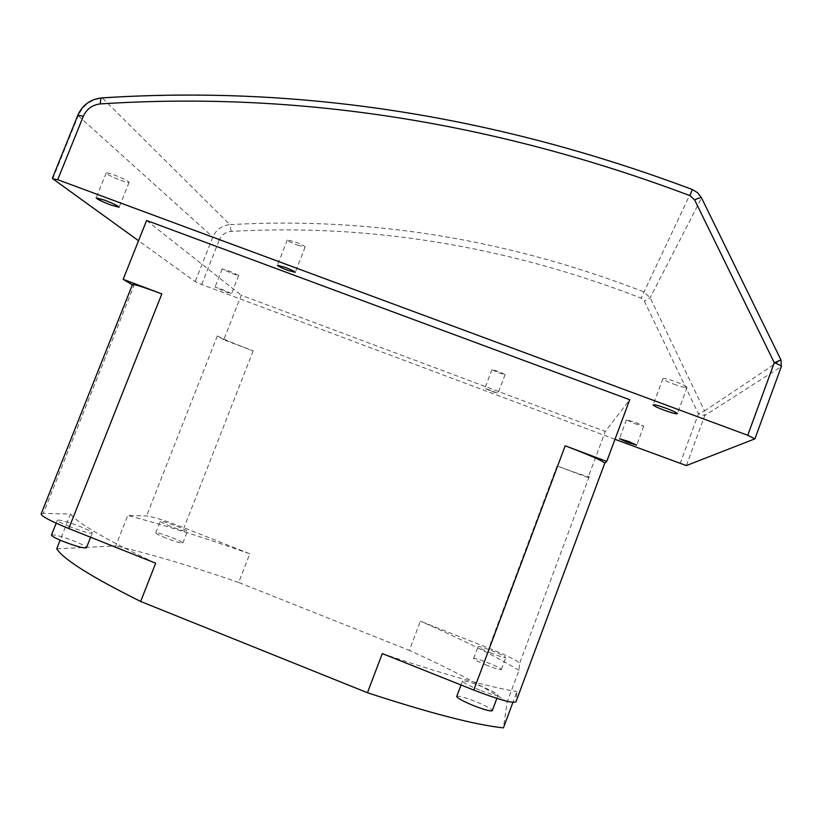 <?xml version="1.0" encoding="UTF-8"?>
<svg xmlns="http://www.w3.org/2000/svg" width="823" height="823" viewBox="0 0 823 823"><rect width="100%" height="100%" fill="white"/><g stroke="black" fill="none" stroke-linecap="round" stroke-linejoin="round"><path stroke-width="0.62" stroke-dasharray="4.12 3.09" d="M487.01 665.344C478.585 661.908 474.12 659.645 473.606 658.544C474.748 658.112 479.5 659.511 487.864 662.731C496.248 666.146 500.723 668.41 501.3 669.541C500.189 669.984 495.425 668.585 487.01 665.344M491.526 653.256C483.101 649.841 478.626 647.619 478.081 646.59C479.212 646.23 483.945 647.66 492.298 650.88C500.682 654.275 505.178 656.497 505.775 657.556C504.684 657.937 499.942 656.497 491.526 653.256M456.734 696.433C458.329 695.6 464.481 697.246 475.19 701.391C485.961 705.836 491.66 708.932 492.288 710.681M479.614 690.096C468.791 685.641 463.092 682.627 462.505 681.043C464.059 680.323 470.18 682.03 480.889 686.166C491.65 690.59 497.37 693.614 498.049 695.24C496.567 695.98 490.415 694.273 479.614 690.096M51.479 535.012C54.02 534.292 61.653 536.349 74.379 541.184C82.279 544.415 86.302 546.606 86.456 547.748M69.451 526.586C61.53 523.366 57.507 521.237 57.363 520.198C59.853 519.601 67.455 521.72 80.17 526.566C88.071 529.775 92.114 531.915 92.299 532.975C89.913 533.602 82.3 531.473 69.451 526.586M165.917 538.057C159.312 535.382 155.907 533.654 155.701 532.872C157.388 532.522 163.016 534.168 172.583 537.82C179.177 540.485 182.593 542.213 182.829 543.015C181.194 543.386 175.556 541.729 165.917 538.057M170.505 526.35C163.9 523.695 160.485 521.998 160.259 521.268C161.915 520.99 167.522 522.677 177.089 526.329C183.673 528.983 187.099 530.681 187.356 531.432C185.761 531.72 180.144 530.033 170.505 526.35M673.811 384.166C681.475 386.882 685.888 387.952 687.051 387.386C686.701 386.347 683.049 384.516 676.105 381.872C668.41 379.146 664.007 378.076 662.896 378.662C663.266 379.701 666.908 381.533 673.811 384.166M297.648 245.213L305.138 247.034C304.561 245.984 301.115 244.236 294.778 241.787L287.299 239.977C287.896 241.036 291.342 242.785 297.648 245.213M491.619 391.388L498.008 393.271L484.87 388.302L491.619 391.388M498.666 372.798L505.085 374.599L498.357 371.43L491.948 369.64L498.666 372.798M120.806 180.381C125.796 182.181 128.553 182.86 129.067 182.408C128.069 180.906 123.183 178.447 114.418 175.032C109.418 173.231 106.671 172.563 106.177 173.015C107.216 174.538 112.103 176.996 120.806 180.381M634.471 423.598L643.72 426.201L635.654 422.415L626.426 419.823L634.471 423.598M225.029 291.712L231.561 293.646L221.552 289.079L215.029 287.145L225.029 291.712M232.148 273.637L238.711 275.479L228.753 270.798L222.2 268.956L232.148 273.637M249.801 553.786C202.859 537.182 162.172 524.416 127.76 515.476L146.566 515.939C153.243 516.782 165.711 520.733 183.982 527.78L249.801 553.786L238.691 582.478L409.35 650.355L420.388 621.17L488.79 648.185C507.554 655.766 517.842 660.838 519.632 663.4L518.974 670.334L507.184 701.968L503.419 727.871M223.753 339.786L217.334 335.928C223.074 338.973 235.018 343.963 253.155 350.907L223.753 339.786L241.252 295.231L605.275 431.458L629.718 399.731M588.064 477.638L557.037 465.9C575.822 472.927 586.562 476.496 589.247 476.61L588.064 477.638L605.275 431.458M604.761 463.164L515.97 701.7L516.937 691.546L512.914 702.358M56.736 548.797L115.765 545.906L127.76 515.476M132.472 284.583L133.912 285.807L43.31 513.387L70.521 514.066L60.161 540.166M133.912 285.807L132.359 284.871M146.607 220.492L241.252 295.231M614.987 439.307L201.686 284.501L195.185 281.631L138.542 240.728M507.184 701.968C484.634 686.968 452.022 669.768 409.35 650.355M238.691 582.478C191.564 566.152 150.588 553.961 115.765 545.906M43.31 513.387L41.15 513.933M518.974 670.334C496.053 656.425 463.195 640.037 420.388 621.17M382.294 653.585C444.729 674.675 489.613 687.328 516.937 691.546M70.521 514.066C77.918 523.397 106.301 539.775 155.66 563.199M217.334 335.928L146.566 515.939M253.155 350.907L183.982 527.78M557.037 465.9L488.79 648.185M589.247 476.61L519.632 663.4M754.866 438.854L781.243 366.647L704.776 415.543L698.439 413.856L644.327 301.074L641.138 298.111C506.032 245.83 369.373 223.599 231.16 231.397C225.533 231.973 221.562 234.853 219.237 240.049L212.807 237.045L78.226 115.755C83.03 105.251 91.106 99.367 102.484 98.122L229.884 224.638C221.829 225.471 216.14 229.607 212.807 237.045L195.185 281.631M77.866 115.169L78.226 115.755L52.765 178.776M201.686 284.501L219.237 240.049M680.076 463.678L698.439 413.856L704.55 410.934L650.16 297.741L643.751 291.815C507.338 239.102 369.373 216.716 229.884 224.638L231.16 231.397M686.351 465.581L704.776 415.543L704.55 410.934L780.934 359.898M101.558 97.916L102.484 98.122C299.099 85.304 495.683 115.806 692.256 189.629L641.138 298.111M692.349 189.527L697.709 192.973L701.525 198.045L650.16 297.741L644.327 301.074M701.453 197.674L780.883 360.011L781.243 366.647M473.606 658.544L478.081 646.59M461.034 684.983L462.505 681.043M56.17 523.202L57.363 520.198M155.701 532.872L160.259 521.268M687.051 387.386L677.329 413.681M305.138 247.034L295.262 272.32M505.085 374.599L498.008 393.271M129.067 182.408L119.129 207.231M643.72 426.201L636.693 445.14M238.711 275.479L231.561 293.646M222.2 268.956L215.029 287.145M626.426 419.823L619.4 438.721M106.177 173.015L96.178 197.911M491.948 369.64L484.87 388.302M287.299 239.977L277.392 265.294M662.896 378.662L653.174 404.875M182.829 543.015L187.356 531.432M90.612 537.254L92.299 532.975M496.866 698.398L498.049 695.24M501.3 669.541L505.775 657.556"/><path stroke-width="1.23" d="M496.866 698.398L492.288 710.681C490.755 711.535 484.593 709.868 473.781 705.702C462.958 701.217 457.279 698.12 456.734 696.433L461.034 684.983M90.612 537.254L86.456 547.748C84.018 548.509 76.374 546.441 63.515 541.565C55.594 538.314 51.582 536.133 51.479 535.012L56.17 523.202M664.171 410.214C671.835 412.961 676.218 414.123 677.329 413.681C676.938 412.765 673.265 410.986 666.311 408.342C658.606 405.585 654.234 404.422 653.174 404.875C653.585 405.801 657.258 407.58 664.171 410.214M287.813 270.366L295.262 272.32C294.644 271.384 291.167 269.697 284.82 267.249L277.392 265.294C278.03 266.24 281.507 267.938 287.813 270.366M110.92 205.061L119.129 207.231C118.07 205.873 113.152 203.487 104.367 200.071L96.178 197.911C97.289 199.289 102.196 201.666 110.92 205.061M627.486 442.414L636.693 445.14L628.587 441.437L619.4 438.721L627.486 442.414M515.97 701.7L515.939 701.844C512.626 703.552 498.563 699.632 473.76 690.065L382.294 653.585L367.439 692.74L140.671 601.469L155.66 563.199L68.772 528.541C50.625 521.144 41.407 516.268 41.15 513.933L132.472 284.583C133.871 284.028 143.655 287.134 161.833 293.904L68.772 528.541M604.73 463.184L604.782 463.133C602.93 460.973 589.741 455.191 565.206 445.799L606.757 461.436L629.718 399.731L146.607 220.492L123.152 279.336L161.833 293.904M606.757 461.436L604.761 463.164M512.914 702.358L503.419 727.871C475.55 724.97 430.223 713.253 367.439 692.74M60.161 540.166L56.736 548.797C63.608 559.506 91.579 577.067 140.671 601.469M132.359 284.871L123.152 279.336M138.542 240.728L52.765 178.776L57.713 179.723L747.737 435.274L754.866 438.854L686.351 465.581L614.987 439.307M565.206 445.799L473.76 690.065M781.243 366.647L781.346 366.523C781.202 365.721 778.846 364.455 774.278 362.727L694.602 199.866L689.952 195.627C493.461 121.732 296.938 91.158 100.385 103.914C92.382 104.788 86.682 108.924 83.308 116.331L77.866 115.169C82.475 104.984 90.365 99.233 101.558 97.916M747.737 435.274L774.278 362.727L780.955 359.949L781.346 366.523L754.948 438.782M57.713 179.723L83.308 116.331M689.952 195.627L692.308 189.516C495.703 115.662 298.986 85.119 102.155 97.886C100.982 97.659 100.396 99.676 100.385 103.914M780.934 359.898L701.566 197.921C701.371 197.242 699.046 197.89 694.602 199.866M604.782 463.133L515.939 701.844M52.353 178.313L77.866 115.169M692.349 189.527L697.678 192.777L701.453 197.674"/></g></svg>
